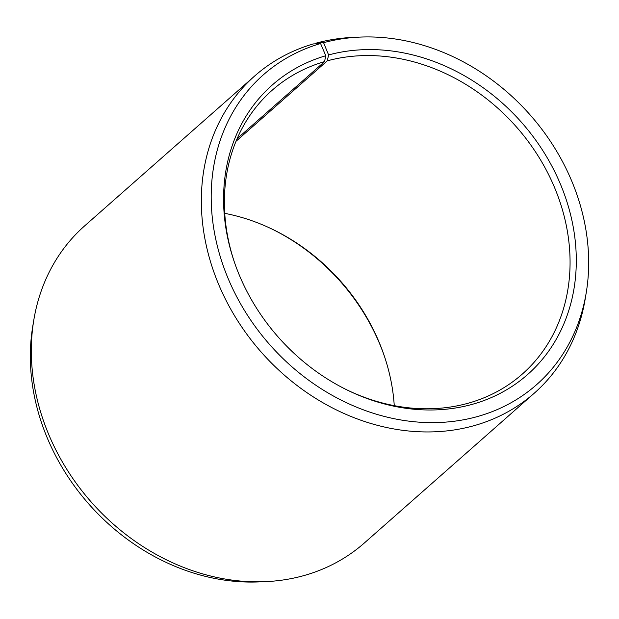 <?xml version="1.0" encoding="UTF-8"?>
<svg xmlns="http://www.w3.org/2000/svg" width="619" height="619" viewBox="0 0 619 619"><rect width="100%" height="100%" fill="white"/><g stroke="black" fill="none" stroke-linecap="round" stroke-linejoin="round"><path stroke-width="0.93" d="M236.009 141.31L327.296 60.832A189.166 159.006 -131.4 0 1 538.615 156.731A189.166 159.006 -131.4 0 1 522.312 374.077A189.166 159.006 -131.4 0 1 467.144 403.511A189.166 159.006 -131.4 0 1 346.772 389.823M234.493 262.448A189.166 159.006 -131.4 0 1 272.136 90.266A189.166 159.006 -131.4 0 1 324.549 61.606L325.787 55.741L320.58 43.531L313.291 43.934A211.419 177.715 -131.4 0 0 254.703 75.967L84.687 225.842A211.419 177.715 -131.4 0 0 33.828 319.922A211.419 177.715 -131.4 0 0 264.576 581.69A211.419 177.715 -131.4 0 0 302.637 575.933A211.419 177.715 -131.4 0 0 364.297 543.033L534.313 393.158A211.419 177.715 -131.4 0 1 472.653 426.058A211.419 177.715 -131.4 0 1 236.481 318.878A211.419 177.715 -131.4 0 1 254.703 75.967M237.123 138.679L324.549 61.606M327.296 60.832L328.588 54.952L323.582 42.688L316.363 43.067L315.52 43.81M316.363 43.067A211.419 177.715 -131.4 0 1 354.424 37.31L360.769 37.063A206.56 173.63 -131.4 0 1 586.216 292.81A206.56 173.63 -131.4 0 1 476.29 416.873A206.56 173.63 -131.4 0 1 228.001 278.186A206.56 173.63 -131.4 0 1 320.58 43.531M586.216 292.81L585.172 299.078A211.419 177.715 -131.4 0 1 534.313 393.158M323.582 42.688A206.56 173.63 -131.4 0 1 360.769 37.063M328.588 54.952A193.02 162.248 -131.4 0 1 561.224 186.071A193.02 162.248 -131.4 0 1 471.283 404.609A193.02 162.248 -131.4 0 1 347.607 390.233A193.02 162.248 -131.4 0 1 234.191 261.566A193.02 162.248 -131.4 0 1 325.787 55.741M264.576 581.69L258.231 581.937A206.56 173.63 -131.4 0 1 32.784 326.19L33.828 319.922M272.228 229.177A193.02 162.248 -131.4 0 1 384.507 356.552M224.743 213.346A189.166 159.006 -131.4 0 1 273.056 229.579A189.166 159.006 -131.4 0 1 384.213 355.677A189.166 159.006 -131.4 0 1 394.257 405.654"/></g></svg>
